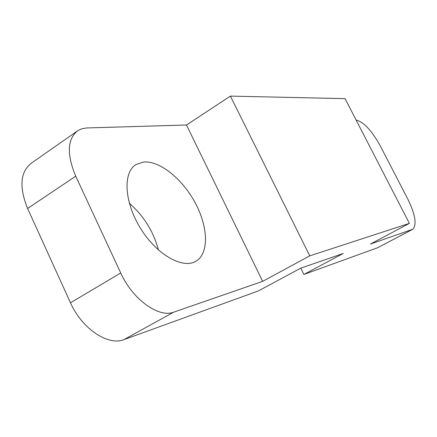 <?xml version="1.0" encoding="UTF-8"?>
<svg xmlns="http://www.w3.org/2000/svg" width="437" height="437" viewBox="0 0 437 437"><rect width="100%" height="100%" fill="white"/><g stroke="black" fill="none" stroke-linecap="round" stroke-linejoin="round"><path stroke-width="0.66" d="M356.1 120.022C363.83 122.081 371.898 130.734 380.316 145.969L407.885 199.256C415.287 214.491 416.947 224.476 412.872 229.212L370.396 244.059L409.387 223.378L345.083 98.653L230.403 96.107L309.762 255.847L409.387 223.378M411.987 229.66L377.694 247.713L412.086 229.627M76.584 131.553L31.89 162.793C20.288 171.397 18.857 186.626 27.602 208.493L75.727 176.187C66.462 153.808 67.287 138.551 78.212 130.423L81.735 128.817L86.379 127.965L186.479 124.998L230.403 96.107M27.602 208.493L70.488 302.792C81.839 328.739 108.267 346.191 123.95 339.615L258.404 290.916L300.705 268.187L343.274 253.449L303.879 274.447L300.771 268.16M75.727 176.187L120.732 272.967L70.488 302.792M129.308 203.243C143.811 215.916 153.507 231.484 158.391 249.953M123.95 339.615L173.768 312.127C158.904 318.196 132.69 299.602 120.732 272.967M173.768 312.127L262.659 281.357L186.479 124.998M262.659 281.357L309.762 255.847M143.778 162.001C159.98 160.647 182.508 179.104 195.17 202.746C207.946 226.339 209.268 252.324 196.716 260.747C184.032 269.749 157.762 255.792 141.069 229.223C124.195 202.763 122.562 172.424 136.076 164.503L143.778 162.001M377.694 247.713L303.879 274.447M194.913 261.785L196.716 260.747M135.585 164.825L136.076 164.503"/></g></svg>
